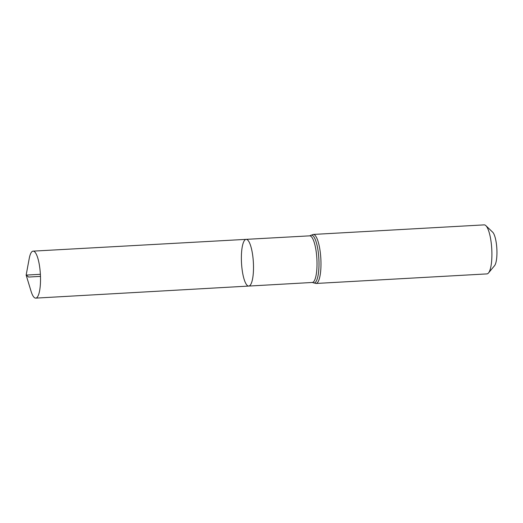 <?xml version="1.0" encoding="UTF-8"?>
<svg xmlns="http://www.w3.org/2000/svg" width="523" height="523" viewBox="0 0 523 523"><rect width="100%" height="100%" fill="white"/><g stroke="black" fill="none" stroke-linecap="round" stroke-linejoin="round"><path stroke-width="0.78" d="M241.652 265.122A23.391 5.936 -93.2 0 0 248.745 286.068A23.391 5.936 -93.2 0 0 253.367 262.383A23.391 5.936 -93.2 0 0 246.137 239.357A23.391 5.936 -93.2 0 0 241.652 265.122M315.99 283.466L486.913 273.902A24.548 6.23 -93.2 0 0 488.502 272.954L494.536 265.71A17.409 4.419 -93.2 0 0 496.85 248.758A17.409 4.419 -93.2 0 0 492.659 232.166L485.854 225.642A24.548 6.23 -93.2 0 0 484.174 224.877L313.244 234.441A24.548 6.23 86.8 0 1 320.691 256.427A24.548 6.23 86.8 0 1 315.99 283.466L312.27 282.472L35.734 298.123A23.528 5.969 86.8 0 1 31.034 291.154L26.15 275.091L29.21 258.591A23.528 5.969 86.8 0 1 33.106 251.138A23.528 5.969 86.8 0 1 40.238 272.208A23.528 5.969 86.8 0 1 35.734 298.123M488.502 272.954A24.548 6.23 -93.2 0 0 491.764 249.04A24.548 6.23 -93.2 0 0 485.854 225.642M313.244 234.441L309.662 235.847L246.137 239.357A23.391 5.936 86.8 0 1 253.224 260.304A23.391 5.936 86.8 0 1 248.745 286.068M40.382 274.3L26.15 275.091L28.602 277.053L40.474 276.386M309.662 235.847A23.345 5.923 86.8 0 1 316.742 256.754A23.345 5.923 86.8 0 1 312.27 282.472M310.348 235.625A23.947 6.08 86.8 0 1 318.716 256.59A23.947 6.08 86.8 0 1 312.983 282.616M246.137 239.357L33.106 251.138"/></g></svg>
